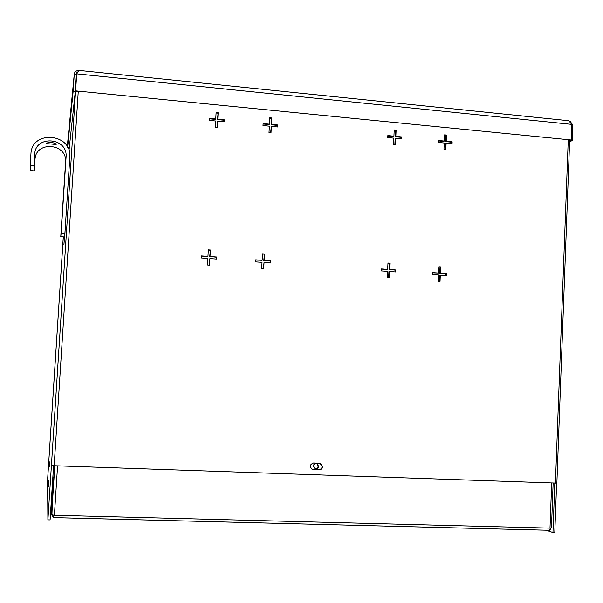<?xml version="1.0" encoding="UTF-8"?>
<svg xmlns="http://www.w3.org/2000/svg" width="603" height="603" viewBox="0 0 603 603"><rect width="100%" height="100%" fill="white"/><g stroke="black" fill="none" stroke-linecap="round" stroke-linejoin="round"><path stroke-width="0.9" d="M319.771 463.225L322.726 466.564C322.439 468.516 321.346 469.556 319.447 469.684L312.542 469.368C309.294 466.722 309.618 464.596 313.522 462.998L319.771 463.225M311.924 469.134L318.964 469.496C320.864 469.368 321.957 468.327 322.243 466.383L320.472 463.338M48.707 480.493L48.338 486.885L48.707 480.493M49.951 461.574L49.687 466.3L49.951 461.574M53.569 465.938L50.087 519.914L47.901 519.861L76.702 73.491L51.398 465.629L556.87 483.116L569.654 140.288M438.283 142.444L438.366 140.491L444.336 141.064L444.607 134.868L446.484 135.049L446.205 141.245L452.16 141.818L452.069 143.77L446.122 143.197L445.851 149.393L443.974 149.22L444.245 143.017L438.283 142.444M387.759 137.574L387.85 135.607L393.925 136.195L394.219 129.939L396.126 130.127L395.832 136.384L401.892 136.964L401.802 138.931L395.741 138.343L395.447 144.607L393.54 144.418L393.834 138.162L387.759 137.574M269.36 126.178L262.998 125.567L263.112 123.555L269.466 124.173L269.812 117.781L271.802 117.977L271.463 124.361L277.802 124.979L277.689 126.984L271.35 126.374L271.011 132.766L269.013 132.577L269.36 126.178M215.633 121.007L209.151 120.389L209.264 118.354L215.746 118.979L216.115 112.527L218.143 112.731L217.781 119.175L224.241 119.801L224.128 121.829L217.668 121.203L217.299 127.663L215.263 127.467L215.633 121.007M207.831 258.453L201.296 257.978L201.41 255.921L207.952 256.388L208.321 249.846L210.372 249.996L210.002 256.539L216.522 257.006L216.402 259.064L209.889 258.597L209.512 265.147L207.462 265.003L207.831 258.453M262.034 262.35L255.619 261.883L255.732 259.84L262.147 260.308L262.493 253.818L264.506 253.969L264.159 260.451L270.551 260.911L270.446 262.953L264.046 262.493L263.699 268.983L261.687 268.84L262.034 262.35M381.45 270.935L381.548 268.93L387.676 269.375L387.978 263.029L389.9 263.172L389.598 269.518L395.711 269.956L395.621 271.953L389.508 271.508L389.214 277.862L387.284 277.727L387.586 271.373L381.45 270.935M432.404 274.591L432.487 272.616L438.509 273.046L438.78 266.76L440.672 266.903L440.394 273.189L446.393 273.619L446.31 275.594L440.311 275.164L440.032 281.458L438.14 281.322L438.419 275.028L432.404 274.591M77.531 71.991L76.769 72.352M444.336 141.064L443.665 141.434L438.351 140.921M445.195 149.333L445.451 143.559L446.122 143.197M451.413 143.702L451.474 142.187L452.16 141.818M451.474 142.187L445.534 141.615L446.205 141.245M445.534 141.615L445.805 135.426L446.484 135.049M445.805 135.426L444.584 135.313M393.925 136.195L393.337 136.579L387.827 136.044M394.875 144.547L395.153 138.72L395.741 138.343M401.221 138.871L401.296 137.341L401.892 136.964M401.296 137.341L395.244 136.76L395.832 136.384M395.244 136.76L395.538 130.519L396.126 130.127M395.538 130.519L394.196 130.391M270.641 132.735L271.35 126.374M277.312 126.947L277.802 124.979M277.403 125.386L271.071 124.776L271.463 124.361M271.071 124.776L271.802 117.977M271.41 118.392L269.782 118.233M263.081 123.999L269.081 124.58L269.466 124.173M217.027 127.632L217.668 121.203M223.841 121.798L224.241 119.801M223.932 120.223L217.479 119.598L217.781 119.175M217.479 119.598L218.143 112.731M217.849 113.16L216.085 112.987M209.241 118.806L215.452 119.402L215.746 118.979M209.241 265.132L209.889 258.597M216.115 259.049L216.522 257.006M216.221 257.195L210.002 256.539M209.716 256.72L210.372 249.996M210.085 250.185L208.306 250.057M201.402 256.124L207.952 256.388M263.33 268.953L264.046 262.493M270.061 262.923L270.551 260.911M270.159 261.084L264.159 260.451M263.775 260.624L264.506 253.969M264.122 254.149L262.478 254.036M255.717 260.044L262.147 260.308M387.676 269.375L381.541 269.134M388.634 277.817L388.92 271.667L389.508 271.508M395.033 271.908L395.116 270.114L395.711 269.956M395.116 270.114L389.598 269.518M389.018 269.669L389.312 263.338L389.9 263.172M389.312 263.338L387.963 263.24M438.509 273.046L432.479 272.812M439.376 281.405L439.64 275.307L440.311 275.164M445.64 275.548L445.715 273.77L446.393 273.619M445.715 273.77L440.394 273.189M439.73 273.332L440.009 267.061L440.672 266.903M440.009 267.061L438.773 266.971M47.901 519.861L47.584 480.011L63.315 236.851M64.928 233.783L65.252 227.866M34.695 154.293L33.926 165.893L30.15 165.569L30.572 170.581L34.25 170.89L35.004 159.584L34.695 154.293C35.268 134.816 67.732 137.454 66.096 156.712L61.129 233.399L64.875 233.678L63.918 244.471L64.476 236.836M556.629 483.184L554.783 532.585L552.959 532.532L546.039 530.18M554.805 483.176L552.959 532.532M63.285 236.843L47.584 479.807L63.3 236.843M77.003 73.144L76.393 74.403L74.259 74.184C74.606 71.885 76.038 70.664 78.563 70.528M67.408 145.27L67.302 146.755M570.114 121.309L572.85 125.032L571.802 124.927M78.985 70.43L76.702 73.852L571.817 124.391L568.712 120.728M67.634 147.351L73.159 91.166L74.259 74.184L67.385 145.496M569.601 141.713L572.27 140.597L572.85 125.032M571.817 124.391L571.237 139.994L75.609 90.865L76.702 73.852L75.556 91.347L78.239 91.618M73.159 91.166L75.3 91.377L76.393 74.403M68.991 150.614L75.3 91.377M572.27 140.597L570.491 140.311M570.483 140.424L569.639 140.778M75.609 90.865L75.556 91.347M568.237 140.145L571.237 139.994M51.391 142.414C54.345 142.994 55.928 143.687 56.147 144.494L46.484 143.597C46.838 142.836 48.474 142.444 51.391 142.414M64.529 180.644L64.25 184.563L64.529 180.644M62.84 205.442L62.576 209.249L62.84 205.442M61.574 226.238L61.302 230.037L61.574 226.238M64.875 233.678L69.812 157.247C72.224 133.278 31.68 129.637 30.926 153.961L30.15 165.569M64.408 236.926L60.76 236.662L65.599 161.913C67.197 143.145 35.562 140.605 35.004 159.584M61.129 233.399L60.76 236.662M33.926 165.893L34.25 170.89M53.079 473.468L52.461 490.608M53.305 477.478L53.848 477.501M54.33 465.968L54.474 467.868M318.67 466.255C318.324 468.184 317.208 469.044 315.331 468.833L313.349 466.059C313.688 464.159 314.789 463.3 316.643 463.473L318.67 466.255M316.733 463.496L318.196 466.066C317.849 467.996 316.733 468.855 314.856 468.644L314.774 468.621M53.848 515.211L53.659 517.623L53.818 515.211M52.732 478.82L53.222 478.835M53.682 478.85L53.72 479.506M52.19 487.314L52.604 496.834L51.926 514.819M551.112 527.994L550.004 529.901M53.659 517.547L51.647 514.849L51.24 502.095M553.139 483.116L551.466 527.783L549.996 528.107L550.456 528.122L549.408 530.271L53.667 517.623M53.848 515.256L51.662 514.585L54.594 465.976M549.408 530.271L53.667 517.608M78.277 91.128L54.142 465.961M555.416 483.191L568.26 139.7M318.964 469.496L319.447 469.684M313.191 469.466L312.723 469.277M66.081 157.036L65.584 162.23M551.685 483.063L549.996 528.107L54.398 515.271L57.556 466.081M54.79 465.983L51.662 514.585M312.075 469.179L312.542 469.368M568.893 120.743L78.895 70.415M66.096 156.712L65.599 161.913M314.856 468.644L315.331 468.833M51.232 502.133L51.647 514.849"/></g></svg>
